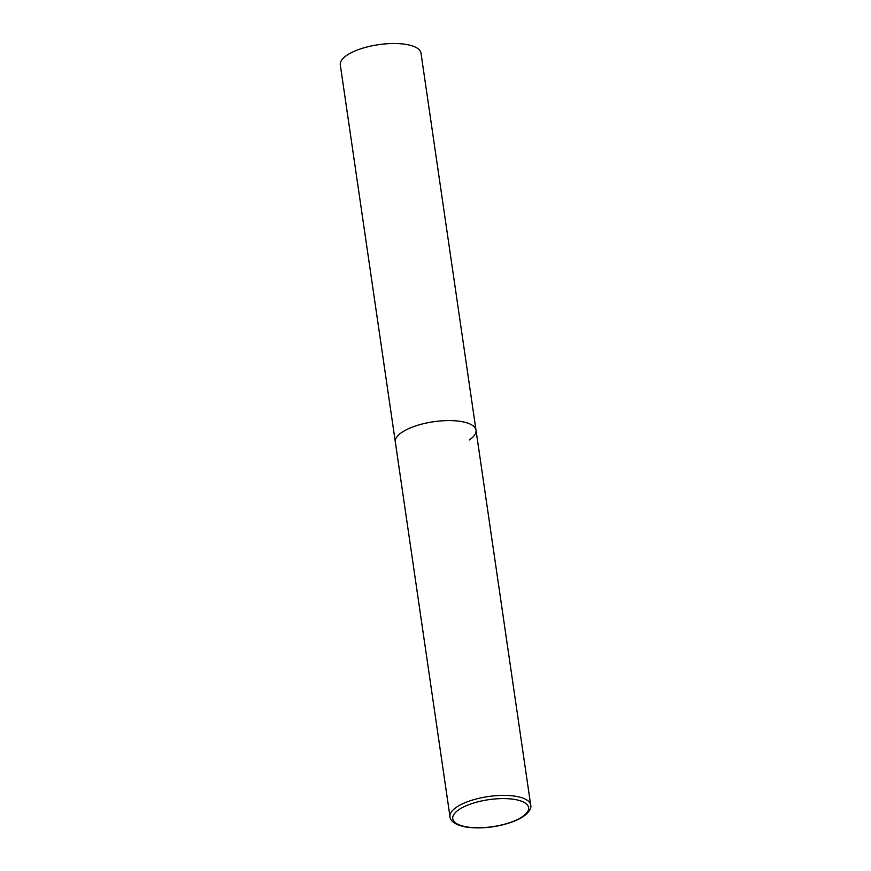 <?xml version="1.0" encoding="UTF-8"?>
<svg xmlns="http://www.w3.org/2000/svg" width="871" height="871" viewBox="0 0 871 871"><rect width="100%" height="100%" fill="white"/><g stroke="black" fill="none" stroke-linecap="round" stroke-linejoin="round"><path stroke-width="1.31" d="M476.012 430.209L420.998 53.142A40.774 14.502 -8.3 0 0 391.427 43.55A40.774 14.502 -8.3 0 0 347.115 55.123A40.774 14.502 -8.3 0 0 340.311 64.911L450.002 816.791A40.774 14.502 171.7 0 1 470.427 800.699A40.774 14.502 171.7 0 1 512.867 795.887A40.774 14.502 171.7 0 1 530.689 805.022L476.012 430.209A40.774 14.502 171.7 0 0 458.19 421.085A40.774 14.502 171.7 0 0 415.739 425.897A40.774 14.502 171.7 0 0 395.314 441.989A40.774 14.502 -8.3 0 1 402.13 432.201A40.774 14.502 -8.3 0 1 446.431 420.617A40.774 14.502 -8.3 0 1 476.012 430.209A40.774 14.502 -8.3 0 1 469.208 439.997M469.502 827.287A38.324 13.631 171.7 0 0 522.197 816.835A38.324 13.631 171.7 0 0 511.843 799.055A38.324 13.631 171.7 0 0 459.148 809.507A38.324 13.631 171.7 0 0 469.502 827.287M530.689 805.022C531.702 807.787 529.405 814.918 514.609 821.059C499.725 826.721 484.483 828.844 468.892 827.45C453.649 825.545 449.937 819.676 450.002 816.791"/></g></svg>
